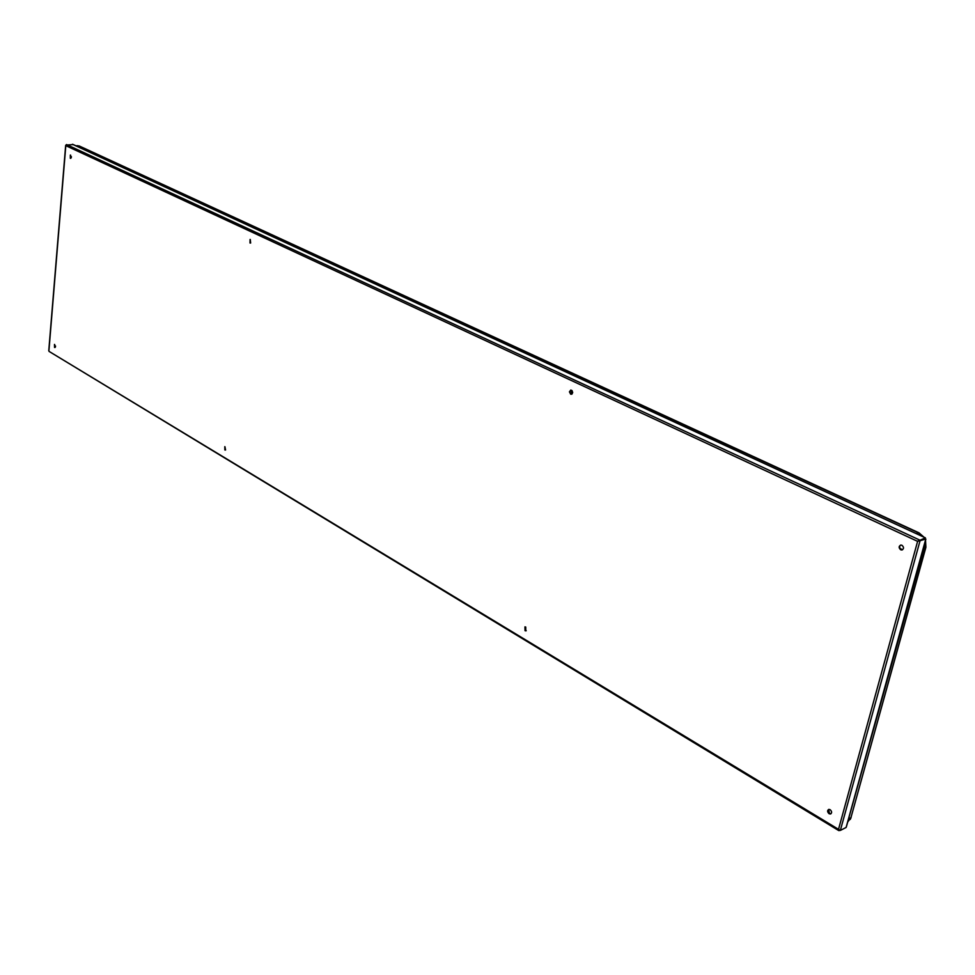 <?xml version="1.0" encoding="UTF-8"?>
<svg xmlns="http://www.w3.org/2000/svg" width="975" height="975" viewBox="0 0 975 975"><rect width="100%" height="100%" fill="white"/><g stroke="black" fill="none" stroke-linecap="round" stroke-linejoin="round"><path stroke-width="1.46" d="M70.334 158.303L70.346 155.074L70.334 158.303M70.553 155.11L70.797 158.303M250.014 243.019L250.087 239.448L250.014 243.019M250.27 239.472L250.636 243.031M570.68 394.192L571.923 394.132L572.691 392.511L572.033 390.609L570.802 390.049L569.437 391.852L570.68 394.192M570.875 390.049L571.703 394.241M900.705 549.79L901.814 549.997C904.032 548.827 904.069 547.255 901.936 545.269L900.839 545.062C898.621 546.232 898.572 547.804 900.705 549.79M900.62 545.098L899.669 546.171L899.742 548.157L902.46 549.815M829.067 813.698L830.347 814.003C832.089 813.004 832.028 811.566 830.164 809.689L828.884 809.384C827.141 810.383 827.202 811.834 829.067 813.698M828.652 809.433L829.481 813.491L830.993 813.747M525.025 630.679L525.805 630.874L525.732 627.047L524.952 626.852L525.025 630.679M524.964 626.852L525.452 630.545L526.232 630.74M224.847 449.987L224.798 446.66L224.847 449.987M224.933 446.672L225.578 450.011M54.539 347.466L54.478 344.443L54.539 347.466M54.649 344.467L55.088 347.466M919.193 540.613L925.226 537.895L917.609 541.357L925.47 538.943M49.128 351.439L840.34 830.432L846.117 827.446L925.775 539.09L918.023 541.21M65.922 145.056L73.162 144.593M66.507 144.544L919.388 539.918L917.609 541.357L838.439 829.615L838.793 830.602L840.023 830.42M917.609 541.357L65.812 145.665L48.921 350.72M840.34 830.432L919.949 541.113L919.279 540.796M923.934 539.187L925.36 537.834L72.43 144.263M924.995 538.7L923.52 539.333M846.385 826.459L846.117 827.446M919.693 535.214L75.818 145.738M847.897 821.303L923.947 548.45L924.337 544.672M71.358 156.585L71.26 157.645M55.514 345.991L55.429 346.966M918.864 532.777L79.353 146.031L77.086 145.97M919.242 533.179L77.537 145.653M923.447 536.945L918.511 532.801L916.853 533.374M925.543 540.296L925.897 547.292L923.947 548.45M925.763 547.792L850.919 817.684L925.604 547.865L925.385 540.845M847.689 822.059L850.919 817.684L849.286 818.513M48.762 350.756L65.666 145.421M838.793 830.602L49.055 351.402M72.906 144.398L925.324 537.822M925.872 539.102L846.422 826.642M79.17 145.945L75.977 145.726M923.995 537.213L919.023 532.85M851.078 817.586L850.188 819.487"/></g></svg>
